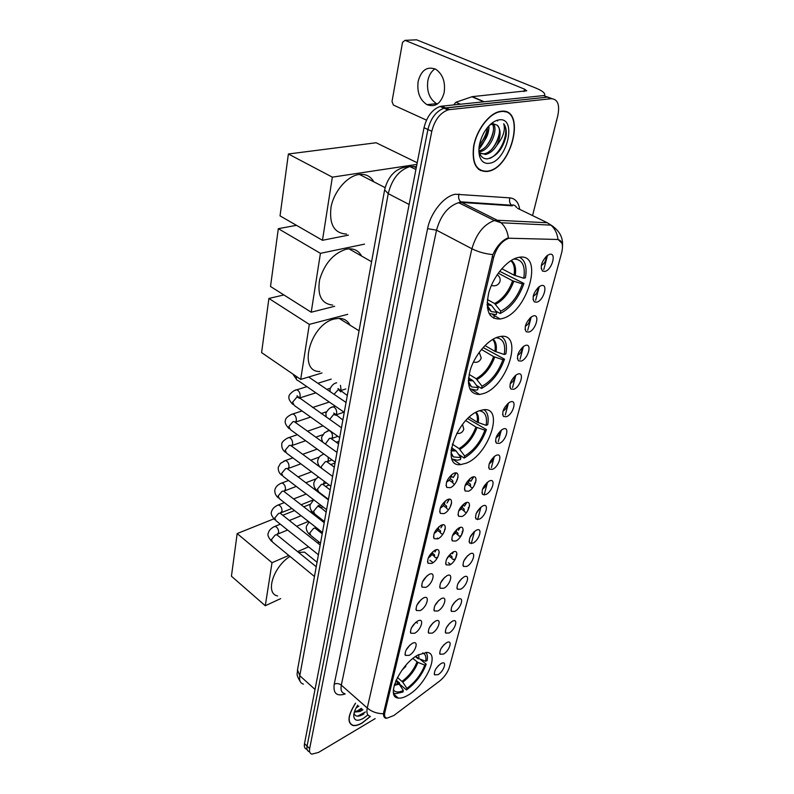 <?xml version="1.0" encoding="UTF-8"?>
<svg xmlns="http://www.w3.org/2000/svg" width="794" height="794" viewBox="0 0 794 794"><rect width="100%" height="100%" fill="white"/><g stroke="black" fill="none" stroke-linecap="round" stroke-linejoin="round"><path stroke-width="1.19" d="M466.118 463.23C488.568 455.071 504.815 406.786 483.496 409.744L479.268 410.776C456.461 418.19 439.936 467.477 460.629 464.599L466.118 463.23M483.586 393.536C507.555 386.221 524.119 331.981 500.24 336.497L497.729 337.093C487.298 340.298 474.643 355.414 470.217 370.083C466.346 386.132 469.502 394.261 479.695 394.469L483.586 393.536M502.384 318.513C528.01 312.34 544.823 251.063 518.224 257.484L517.638 257.623C506.641 260.233 493.074 276.739 488.727 292.926C485.104 310.672 488.965 319.367 500.299 319.009L502.384 318.513M407.987 695.226C425.693 685.49 440.313 652.936 426.924 652.42L418.081 654.941C400.275 664.171 385.169 697.469 398.26 698.055C400.94 698.412 404.186 697.469 407.987 695.226M446.476 642.743L447.191 642.386C453.007 639.686 449.394 650.941 443.459 654.097L440.025 654.206C439.32 650.455 441.474 646.634 446.476 642.743M441.067 648.529L444.114 644.569M452.153 621.355L452.699 621.087C458.743 618.189 455.141 629.85 449.057 633.007L445.652 633.066C444.878 629.205 447.042 625.305 452.153 621.355M446.526 627.468L449.801 623.141M457.959 599.44L458.346 599.252C464.619 596.135 461.026 608.244 454.793 611.38L451.419 611.4C450.565 607.42 452.749 603.43 457.959 599.44M452.133 605.862L455.627 601.177M463.924 576.96L464.133 576.851C470.634 573.516 467.071 586.101 460.679 589.198L457.334 589.188C456.401 585.079 458.595 581 463.924 576.96M457.9 583.709L461.582 578.677M470.048 553.894L470.068 553.884C476.807 550.302 473.264 563.383 466.713 566.459L463.408 566.41C462.376 562.172 464.589 557.993 470.048 553.894M463.815 560.961L467.666 555.601M476.321 530.233C483.139 526.7 479.516 540.138 472.906 543.126L469.641 543.036C468.5 538.779 470.663 534.541 476.162 530.313L476.321 530.233M469.909 537.627L473.909 531.94M482.772 505.937C489.64 502.503 485.918 516.299 479.258 519.177L476.053 519.058C474.772 514.79 476.886 510.482 482.405 506.125L482.772 505.937M476.162 513.658L480.301 507.664M489.392 480.995C496.31 477.66 492.488 491.823 485.779 494.583L482.633 494.434C481.214 490.176 483.278 485.789 488.816 481.283L489.392 480.995M482.593 489.044C484.926 487.556 486.345 485.452 486.851 482.732M496.19 455.369C503.158 452.143 499.237 466.693 492.478 469.323L489.392 469.155C487.844 464.887 489.848 460.421 495.396 455.766L496.19 455.369M489.213 463.765C491.675 462.217 493.124 460.004 493.57 457.136M503.178 429.028C510.195 425.921 506.175 440.878 499.366 443.38L496.349 443.181C494.662 438.913 496.597 434.368 502.165 429.544L503.178 429.028M496.022 437.792C498.612 436.174 500.101 433.861 500.468 430.844M510.353 401.953C517.43 398.975 513.291 414.349 506.443 416.711L503.505 416.483C501.669 412.215 503.535 407.59 509.113 402.588L510.353 401.953M503.029 411.084C505.748 409.416 507.257 406.994 507.545 403.818M517.748 374.113C524.874 371.274 520.616 387.075 513.718 389.288L510.87 389.05C508.875 384.772 510.681 380.048 516.269 374.867L517.748 374.113M510.234 383.621C513.093 381.884 514.621 379.353 514.81 376.028M525.34 345.469C532.526 342.77 528.149 359.027 521.201 361.081L518.452 360.823C516.299 356.546 518.025 351.722 523.633 346.353L525.34 345.469M517.658 355.365C520.646 353.568 522.194 350.928 522.283 347.454M533.161 315.982C540.406 313.441 535.9 330.175 528.903 332.061L526.253 331.783C523.951 327.505 525.598 322.582 531.216 316.995L533.161 315.982M525.31 326.294C528.427 324.418 529.975 321.669 529.955 318.047M541.22 285.622C548.515 283.24 543.87 300.469 536.823 302.177L534.293 301.899C531.821 297.611 533.399 292.569 539.027 286.773L541.22 285.622M533.191 296.37C536.436 294.405 537.995 291.547 537.856 287.775M549.517 254.348C556.862 252.145 552.088 269.891 544.992 271.399L542.59 271.121C539.94 266.824 541.439 261.663 547.076 255.638L549.517 254.348M541.309 265.543C544.684 263.489 546.242 260.511 545.984 256.601M440.938 663.605L441.801 663.179C447.409 660.658 443.786 671.516 438 674.692L434.546 674.84C433.911 671.198 436.045 667.456 440.938 663.605M435.767 669.054L438.536 665.511M435.291 621.216L435.787 620.968C442.149 617.881 438.596 629.89 432.244 633.136L428.631 633.155C427.837 629.176 430.05 625.196 435.291 621.216M429.405 627.657L433.117 622.804M441.027 598.775L441.345 598.616C447.945 595.292 444.422 607.767 437.901 611.003L434.318 610.973C433.435 606.864 435.678 602.795 441.027 598.775M434.933 605.524L438.844 600.333M446.913 575.739L447.032 575.68C453.88 572.107 450.406 585.079 443.707 588.285L440.164 588.225C439.191 583.977 441.434 579.819 446.913 575.739M440.62 582.806L444.709 577.288M452.957 552.098C459.984 548.396 456.49 561.824 449.662 564.981L446.159 564.871C445.077 560.544 447.32 556.296 452.878 552.138L452.957 552.098M446.466 559.492L450.714 553.646M459.16 527.821C466.247 524.219 462.664 538.004 455.776 541.051L452.322 540.903C451.111 536.575 453.295 532.268 458.872 527.96L459.16 527.821M452.481 535.543C454.813 534.114 456.272 532.059 456.868 529.38M465.532 502.88C472.678 499.376 468.996 513.549 462.058 516.467L458.654 516.299C457.304 511.971 459.428 507.584 465.026 503.138L465.532 502.88M458.674 510.939L458.694 510.929C461.155 509.44 462.654 507.287 463.17 504.458M472.083 477.254C479.278 473.859 475.497 488.419 468.51 491.218L465.165 491.02C463.676 486.692 465.731 482.226 471.348 477.631L472.083 477.254M465.036 485.66L465.095 485.63C467.686 484.082 469.204 481.819 469.641 478.861M412.116 643.477L412.751 643.16C419.182 640.103 415.679 652.003 409.188 655.368L405.347 655.378C404.612 651.398 406.865 647.438 412.116 643.477M406.181 649.909L410.111 644.907M417.614 621.077L418.051 620.848C424.75 617.553 421.277 629.92 414.617 633.275L410.786 633.235C409.972 629.136 412.245 625.077 417.614 621.077M411.471 627.816L415.609 622.476M423.252 598.071L423.5 597.951C430.447 594.398 427.023 607.271 420.175 610.606L416.384 610.517C415.48 606.279 417.763 602.13 423.252 598.071M416.91 605.137L421.227 599.47M429.048 574.459L429.078 574.449C436.303 570.618 432.928 584.017 425.892 587.332L422.13 587.203C421.128 582.826 423.43 578.578 429.048 574.459M422.507 581.843L426.983 575.849M435.003 550.212C442.318 546.421 438.874 560.207 431.757 563.422L428.035 563.254C426.904 558.857 429.157 554.54 434.804 550.302L435.003 550.212M428.264 557.914L428.432 557.835C430.834 556.366 432.323 554.291 432.889 551.612M441.117 525.291C448.491 521.608 444.958 535.761 437.782 538.868L434.11 538.66C432.829 534.273 435.023 529.886 440.69 525.499L441.117 525.291M434.189 533.33L434.407 533.231C436.938 531.692 438.447 529.519 438.943 526.71M447.399 499.664C454.843 496.091 451.21 510.651 443.975 513.629L440.362 513.39C438.933 509.004 441.057 504.537 446.734 500.012L447.399 499.664M440.283 508.061L440.551 507.952C443.211 506.334 444.749 504.061 445.146 501.113M453.87 473.323C461.374 469.869 457.632 484.836 450.347 487.685L446.794 487.407C445.216 483.03 447.27 478.484 452.947 473.8L453.87 473.323M446.565 482.067L446.863 481.958C449.662 480.271 451.21 477.889 451.518 474.812M393.824 715.523L386.916 718.203C384.802 717.746 384.107 715.841 384.822 712.516L493.66 257.365C496.766 247.192 501.868 240.81 508.964 238.22L557.487 239.47C562.102 240.254 563.512 244.641 561.686 252.611L449.414 667.149C447.667 672.528 444.352 677.213 439.459 681.192L393.824 715.523M301.184 649.681L384.107 192.734M439.221 552.455L437.782 557.12M445.335 528.05L443.767 532.734M451.597 503.029L449.93 507.644M458.009 477.353L456.292 481.809M456.927 553.656L455.18 559.393M463.16 529.826L461.205 535.682M469.542 505.391L467.418 511.306M476.082 480.33L473.81 486.226M355.494 703.176C347.871 715.225 346.958 722.659 352.754 725.458C355.285 726.024 358.461 725.19 362.272 722.957L370.431 716.416C367.334 715.682 366.272 712.883 367.265 708.01C371.781 711.791 377.16 713.697 383.413 713.727L492.885 254.616C496.607 246.597 501.252 241.207 506.81 238.448L507.813 238.091M487.387 171.484L488.121 171.345C512.388 167.653 526.164 107.557 501.054 111.269L498.969 111.666C488.3 114.346 476.44 130.484 473.631 146.195C471.666 163.415 476.251 171.841 487.387 171.484M505.391 111.904L504.726 111.398M481.104 170.521L480.251 170.472M383.83 716.307L386.162 718.352C384.375 717.975 383.462 716.436 383.413 713.727M552.078 98.655L543.582 95.588L441.712 106.168L445.623 107.895L443.955 108.212C436.065 111.259 430.715 118.356 427.906 129.501L307.07 746.092C306.534 749.179 307.268 751.045 309.273 751.7C307.268 751.045 306.534 749.179 307.07 746.092L427.906 129.501C430.715 118.356 436.065 111.259 443.955 108.212L547.394 97.136L445.623 107.895L449.543 109.632L447.885 109.949C439.995 113.016 434.636 120.132 431.797 131.298L309.66 748.544C309.114 751.63 309.839 753.496 311.844 754.141L318.513 752.434L375.165 718.61M508.378 237.922C507.584 231.57 505.143 226.518 501.054 222.767L497.372 220.266L547.344 222.757L550.937 225.129C554.897 228.672 557.259 233.426 558.013 239.401L562.023 243.311M532.566 215.591L557.815 115.616C559.949 104.748 557.745 99.111 551.215 98.694L449.543 109.632M478.881 169.598L479.685 169.767M441.712 106.168L440.045 106.475C432.154 109.512 426.815 116.589 424.026 127.705L304.499 743.65C303.963 746.727 304.697 748.603 306.702 749.268M355.573 703.246C348.06 715.156 347.167 722.5 352.893 725.269C355.394 725.825 358.541 724.991 362.312 722.788L370.312 716.396M358.868 706.164L356.169 707.801M362.947 709.776L360.139 711.464L354.352 712.119M361.925 708.873L359.116 710.561L354.531 711.563M357.737 705.161C355.216 709.082 353.886 712.546 353.727 715.533C354.035 720.654 357.221 721.607 363.305 718.381L367.92 714.908M354.055 713.211C354.997 716.406 357.647 717.002 361.995 715.007L363.95 713.875M365.409 711.96L357.568 716.178M361.33 708.347L356.506 711.474M361.846 708.804L360.625 709.737M478.246 169.082L479.03 169.311M500.984 111.587L498.92 111.974C488.37 114.624 476.628 130.593 473.849 146.146C471.894 163.187 476.43 171.534 487.456 171.186L488.191 171.047C512.209 167.385 525.836 107.905 500.984 111.587M488.945 125.849C489.094 133.819 485.829 140.727 479.149 146.582M487.516 127.477C486.921 133.898 484.261 139.526 479.526 144.369M492.22 122.901C499.704 127.08 490.732 150.513 479.576 151.753L478.891 151.843M491.794 123.229C497.183 129.015 489.015 148.875 478.861 150.91M478.861 150.394L479.308 152.349C480.777 156.845 483.506 159.018 487.466 158.86C496.667 156.487 502.89 148.855 506.115 135.933C506.691 130.653 505.887 126.593 503.704 123.755C505.54 129.968 503.267 137.144 496.885 145.272C501.064 136.33 501.153 129.64 497.153 125.194C503.912 130.087 494.831 152.567 484.003 153.788L480.499 153.589M496.885 145.272C493.63 150.423 489.829 153.48 485.491 154.473L479.437 152.776M497.153 125.194L493.263 123.804L489.799 124.986M489.243 163.296C507.009 161.589 517.589 116.897 499.108 119.844C493.491 120.827 488.409 125.164 483.864 132.846C479.248 141.61 477.859 149.52 479.685 156.557C481.432 161.639 484.618 163.892 489.243 163.296M479.447 148.696C483.993 142.632 487.169 135.814 488.985 128.251M504.597 111.716L503.902 111.269M503.704 123.755C509.738 130.881 501.709 153.272 489.898 158.363M496.965 120.331L497.51 120.936M499.416 132.737C498.285 138.811 495.813 144.25 491.992 149.044M493.421 130.424C492.3 136.25 489.938 141.471 486.335 146.086M487.466 128.152C486.355 133.72 484.112 138.712 480.727 143.138M497.243 120.241L497.788 120.738M415.798 656.36L418.865 658.633L425.723 661.283C426.398 656.846 425.415 654.048 422.775 652.896M419.857 659.02L426.209 664.211C422.299 674.572 415.719 683.148 406.478 689.956L406.865 688.388C415.212 682.195 421.177 674.424 424.76 665.054L417.912 662.404L412.89 658.504M397.437 677.451L402.757 682.145L406.865 688.388M289.969 556.405C273.057 567.045 264.948 593.773 277.612 595.947M415.441 656.608L418.18 658.851L418.686 658.563M406.478 689.956L399.382 683.962L399.61 683.029L396.146 680.091M425.723 661.283L427.172 660.449C427.787 656.807 427.351 654.117 425.842 652.38M424.76 665.054L426.209 664.211M310.285 556.773L304.559 552.148L298.564 552.396M393.496 692.993L395.531 693.708L402.965 692.031L403.352 690.452L399.233 684.19L395.74 681.014M393.387 689.788L393.933 690.502C395.938 692.487 399.074 692.477 403.352 690.452M237.178 533.568L272.014 562.708L265.285 605.743L231.431 576.206L237.178 533.568L273.88 518.839M282.783 515.276L294.524 510.562M303.794 506.84L310.226 504.259M272.014 562.708L288.788 555.433M297.601 551.612L308.568 546.858M317.6 542.947L319.277 542.213M280.699 598.597L265.285 605.743M469.274 417.178L477.144 422.18L486.127 425.336C487.437 416.522 485.164 411.669 479.288 410.766M467.716 418.627L486.444 429.594C481.7 442.526 474.276 452.024 464.182 458.069L464.689 456.034C473.81 450.516 480.539 441.911 484.876 430.219L475.914 427.063L465.8 420.592M452.312 444.124L459.061 448.58L464.689 456.034M349.985 325.143C347.732 320.736 344.09 318.463 339.058 318.334L334.532 318.94C310.206 324.071 297.363 372.168 319.863 371.523M486.127 425.336L487.695 424.711C488.965 417.326 487.714 412.324 483.943 409.704M464.182 458.069L458.485 454.277M484.876 430.219L486.444 429.594M451.032 454.297L451.865 454.089M451.955 458.932L457.096 460.232L460.381 459.647L460.877 457.602L456.074 450.942L451.498 447.637M451.012 454.267L453.374 456.917L460.877 457.602M268.898 298.455L309.313 324.389L300.698 379.413L261.593 352.605L268.898 298.455L283.885 294.941M309.313 324.389L347.703 314.335M322.017 372.972L300.698 379.413M484.975 345.559L494.92 351.355L504.259 354.481C505.798 343.971 503.039 338.393 495.972 337.738M483.099 347.534L504.518 359.186C499.515 372.952 491.843 382.698 481.511 388.435L482.057 386.251C491.397 381.001 498.344 372.168 502.92 359.722L493.6 356.595L481.442 349.459M469.105 374.411L476.182 378.708L482.057 386.251M468.4 382.668L469.145 383.125M361.568 256.035C358.878 251.063 354.68 248.661 348.953 248.83L346.273 249.187C333.47 253.306 324.587 263.449 319.645 279.627C317.134 295.348 321.501 303.844 332.736 305.094M504.259 354.481L505.867 353.935C507.376 345.092 505.808 339.237 501.143 336.388M481.511 388.435L476.469 385.348M502.92 359.722L504.518 359.186M469.016 384.544L470.832 385.656M469.74 388.792L475.904 390.122L477.631 389.834L478.167 387.641L473.145 380.882L468.559 377.795M468.47 383.651L471.547 386.906L478.167 387.641M278.317 228.672L320.429 253.336L311.218 312.221L270.516 286.495L278.317 228.672L296.48 225.337M320.429 253.336L364.506 244.135M334.671 306.286L311.218 312.221M501.788 268.69L514.036 275.151L523.782 278.237C525.578 265.682 522.263 259.271 513.827 259.023M499.625 271.31L523.961 283.438C518.661 298.127 510.731 308.151 500.16 313.511L500.746 311.159C510.304 306.246 517.499 297.154 522.333 283.895L512.616 280.808L498.245 273.156M487.397 299.546L494.593 303.526L500.746 311.159M373.825 181.826C370.629 176.318 365.836 173.846 359.454 174.422L358.858 174.501C347.057 176.149 334.026 191.334 331.038 207.036C329.004 224.365 334.195 233.376 346.601 234.081M523.782 278.237L525.41 277.801C527.216 267.181 525.261 260.333 519.554 257.266M500.16 313.511L495.833 311.109M522.333 283.895L523.961 283.438M487.655 304.965L487.109 304.668M489.005 313.422L496.19 314.692L496.776 312.33L491.526 305.482L487.129 302.742M487.347 307.774L491.258 311.625L496.776 312.33M288.391 153.996L332.349 177.151L322.473 240.294L280.044 215.879L288.391 153.996L376.138 142.751L417.227 162.77M332.349 177.151L416.91 164.398M348.457 235.133L322.473 240.294M416.096 622.079L417.475 623.171M436.432 557.904C434.894 557.765 434.189 556.663 434.318 554.579L432.462 553.2M435.985 549.825L434.953 552.009L436.333 549.746M434.705 555.363L434.318 554.579M442.486 534.015C440.849 533.896 440.094 532.724 440.233 530.501L438.258 529.072M442.397 524.854L440.888 527.851L442.744 524.804M440.63 531.414L440.233 530.501M444.6 529.548L445.186 529.072M448.719 509.47C446.962 509.381 446.159 508.14 446.307 505.768L444.183 504.269M449.037 499.228L446.982 503.049L449.364 499.218M446.714 506.82L446.307 505.768M450.615 505.063L451.27 504.557M454.595 484.241C453.066 483.913 452.382 482.623 452.55 480.35L450.238 478.772M455.875 472.926L453.235 477.561L451.349 476.271M456.203 472.976L453.235 477.561M452.967 481.581L452.55 480.35M456.808 479.904L457.423 479.447M437.365 104.034L436.571 103.667C429.445 98.962 426.537 91.27 427.857 80.601C428.968 75.212 431.341 71.291 434.953 68.84M418.15 81.385C416.86 92.144 419.788 99.895 426.934 104.649C435.211 107.656 440.948 103.647 444.154 92.62C445.573 82.01 442.774 74.219 435.777 69.267C427.162 65.991 421.277 70.031 418.15 81.385M544.128 95.806L544.773 94.675C544.724 92.719 541.746 90.526 535.831 88.074L416.612 39.809L405.009 40.335L524.546 89.156L526.75 90.794L472.241 96.65L484.191 101.751M405.009 40.335L402.518 42.39L392.018 101.493L393.387 105.056L426.477 120.132M453.662 104.927L455.915 102.257L472.241 96.65M453.711 559.542C452.243 559.413 451.588 558.331 451.746 556.306L450.228 555.195M453.245 551.959L452.391 553.795L453.612 551.82M452.123 557.239L451.746 556.306M456.282 554.837L456.947 554.222M459.835 536.248C458.277 536.129 457.582 534.987 457.751 532.834L456.113 531.662M459.736 527.583L458.406 530.253L460.103 527.464M458.128 533.886L457.751 532.834M462.187 531.623L463.11 530.769M466.128 512.329C464.46 512.239 463.726 511.038 463.904 508.726L462.128 507.485M466.465 502.552L464.579 506.086L463.091 505.044M466.822 502.473L464.579 506.086M464.301 509.937L463.904 508.726M468.271 507.783L469.363 506.78M472.599 487.784C470.822 487.714 470.028 486.444 470.227 483.983L468.271 482.663M473.413 476.876L470.921 481.263L469.413 480.241M473.77 476.857L470.921 481.263M470.634 485.352L470.227 483.983M474.524 483.298L475.705 482.236M493.66 257.365L492.191 256.601M384.822 712.516L383.74 711.573M345.122 693.996C336.636 696.606 333.004 693.341 334.244 684.18L427.589 228.652L436.531 230.171L341.321 685.133C340.428 689.986 341.569 692.825 344.755 693.658M427.589 228.652C430.616 212.594 444.174 195.91 455.438 194.242L509.917 197.875C515.346 198.53 518.581 202.341 519.653 209.328M458.793 202.629L458.604 202.668C448.005 206.242 440.64 215.412 436.531 230.171L471.904 248.75C476.331 233.764 483.814 224.355 494.374 220.543L497.372 220.266L461.642 202.44L458.793 202.629M492.885 254.616C485.074 253.822 478.077 251.867 471.904 248.75L367.265 708.01L341.321 685.133C339.048 683.445 336.686 683.128 334.244 684.18M515.882 206.41L515.981 206.976M517.519 208.296L547.344 222.757L553.22 226.508M547.532 255.301L543.771 269.543M539.255 286.604L535.622 300.331M531.216 316.995L527.722 330.225M523.415 346.512L520.04 359.265M515.832 375.185L512.577 387.482M508.458 403.044L505.321 414.925M501.292 430.14L498.255 441.603M494.325 456.5L491.397 467.567M487.536 482.147L484.142 495.009M480.936 507.108L477.621 519.633M474.504 531.424L471.279 543.622M431.797 131.298L424.026 127.705M309.66 748.544L304.499 743.65M551.215 98.694L547.394 97.136M509.917 197.875C509.053 200.882 509.589 203.333 511.525 205.239L512.448 205.835L461.642 202.44L460.699 201.815C458.704 199.81 458.148 197.22 459.011 194.044M493.739 318.255L494.374 315.694M506.423 205.428L506.215 204.882M416.463 166.68L409.903 166.561C399.144 170.025 391.918 179.057 388.236 193.647L299.795 675.714C299.05 680.369 300.261 683.177 303.397 684.13M315.019 689.44L299.795 675.714L297.512 669.878M413.436 166.373L416.255 167.752M300.261 681.609C295.169 673.074 297.8 674.106 297.432 670.335L384.624 189.905L388.236 193.647L409.128 204.465M415.917 169.519L409.903 166.561C399.342 166.919 394.092 172.516 393.338 173.35C392.415 174.094 387.144 179.196 384.624 189.905L384.673 189.607M402.052 681.341C408.989 676.16 413.972 669.67 416.989 661.878M418.865 658.633L418.736 654.584M402.757 682.145C409.793 676.895 414.845 670.315 417.912 662.404M394.211 685.351L399.233 684.19M394.459 684.517L398.528 683.376M477.144 422.18C477.78 417.981 477.293 414.746 475.666 412.493M459.061 448.58C466.654 443.935 472.271 436.76 475.914 427.063M478.216 422.676C478.931 417.932 478.256 414.448 476.192 412.205M459.895 449.394C467.587 444.68 473.293 437.405 476.986 427.559M451.061 450.873L456.074 450.942M451.121 450.277L455.24 450.129M494.92 351.355C495.734 345.976 494.98 342.006 492.657 339.435M476.182 378.708C483.943 374.282 489.759 366.907 493.6 356.595M496.032 351.841C496.945 345.856 495.972 341.638 493.124 339.167M477.045 379.512C484.926 375.026 490.821 367.553 494.722 357.082M468.371 380.505L473.145 380.882M468.391 379.969L472.281 380.068M481.174 358.223C479.755 361.598 477.174 362.888 473.413 362.094L473.363 362.104M514.036 275.151C515.068 268.362 513.996 263.548 510.81 260.71M494.593 303.526C502.552 299.368 508.557 291.795 512.616 280.808M515.207 275.627C516.338 268.164 515.008 263.112 511.227 260.452M495.506 304.33C503.575 300.112 509.669 292.43 513.787 281.274M490.722 304.737L487.109 304.836L491.526 305.482M487.109 304.37L490.613 304.668M497.262 274.565L497.729 275.171M499.972 281.473C498.602 284.877 496.022 286.277 492.23 285.661L491.268 285.642M314.384 576.434L272.541 542.094L271.419 539.583L275.24 534.967L276.848 534.749L277.88 535.583M273.702 526.888L275.052 526.333C277.453 527.256 278.654 529.36 278.654 532.645L276.838 534.501M318.325 554.688L275.935 520.666L274.744 518.045L278.605 513.381L280.143 513.182L281.255 514.055M277.017 505.48L278.456 504.905C280.848 505.847 282.039 507.962 282.029 511.247L280.173 513.123M322.364 532.407L279.428 498.721L278.138 495.982L282.049 491.288L283.518 491.099L284.709 492.012M280.411 483.566L281.939 482.97C284.331 483.943 285.512 486.067 285.473 489.352L284.083 491.307M326.513 509.579L283.001 476.251L281.622 473.393L285.582 468.659L286.971 468.48L288.242 469.433M283.885 461.116L285.512 460.51C287.894 461.513 289.066 463.646 289.006 466.922L287.825 468.867M330.761 486.166L286.664 453.235L285.195 450.248L289.195 445.464L290.505 445.305L291.864 446.307M287.448 438.129L289.175 437.504C291.547 438.536 292.698 440.68 292.629 443.955L291.577 445.871M335.108 462.168L290.425 429.643L288.847 426.527L292.897 421.703L294.117 421.554L295.567 422.597M291.1 414.577L292.926 413.942C295.289 414.994 296.43 417.158 296.331 420.423L295.398 422.299M339.574 437.534L294.286 405.476L292.599 402.211L296.698 397.347L297.819 397.208L299.368 398.29M294.842 390.44L296.777 389.794C299.13 390.876 300.241 393.05 300.132 396.305L299.298 398.141M344.159 412.265L298.246 380.683C296.738 380.435 296.132 379.294 296.44 377.279L296.619 376.614M320.419 543.126L310.861 535.533L309.779 532.992L313.58 528.367L315.049 528.139L316.062 528.943M316.022 527.434L314.881 527.98L322.136 533.707M324.349 521.46L314.712 513.986L313.561 511.336L317.401 506.671L318.801 506.453L319.893 507.297M320.379 504.875L318.99 506.503M328.379 499.287L318.672 491.933L317.431 489.154L321.312 484.449L322.652 484.261L323.813 485.134M324.409 481.422L323.188 484.429M321.381 468.123L321.391 466.445L325.322 461.701L326.582 461.513L327.833 462.426M328.041 457.016L328.349 460.044L327.366 461.83M323.069 454.287L323.634 453.811M325.342 444.025L329.431 438.387L330.612 438.219L331.942 439.161M327.108 431.182L328.964 430.497C331.416 431.519 332.587 433.673 332.458 436.948L331.604 438.675M329.599 419.45L333.649 414.498L336.15 415.322M331.247 407.501L333.222 406.806C335.663 407.858 336.805 410.022 336.656 413.287L335.912 414.944M334.046 394.3L337.956 390.003L338.959 389.864L340.705 391.859M340.447 385.328L340.963 389.04L340.318 390.608M524.546 89.156L523.98 91.568M483.725 101.801L471.864 96.729M455.915 102.257L460.421 104.222M436.68 557.448L437.325 557.924M453.95 559.095L454.922 559.81M460.073 535.781L460.808 536.307M446.039 485.362L446.794 487.407M439.678 511.475L440.362 513.39M433.504 536.883L434.11 538.66M427.49 561.596L428.035 563.254M421.634 585.664L422.13 587.203M415.937 609.087L416.384 610.517M410.389 631.915L410.786 633.235M404.98 654.147L405.347 655.378M464.45 489.114L465.165 491.02M458.009 514.522L458.654 516.299M451.736 539.245L452.322 540.903M445.623 563.323L446.159 564.871M439.678 586.776L440.164 588.225M433.881 609.623L434.318 610.973M428.234 631.895L428.631 633.155M434.219 673.808L434.546 674.84M541.18 268.332L542.59 271.121M533.012 299.249L534.293 301.899M525.072 329.272L526.253 331.783M517.37 358.441L518.452 360.823M509.877 386.797L510.87 389.05M502.602 414.369L503.505 416.483M495.525 441.176L496.349 443.181M488.647 467.269L489.392 469.155M481.948 492.667L482.633 494.434M475.427 517.4L476.053 519.058M469.075 541.488L469.641 543.036M462.892 564.961L463.408 566.41M456.868 587.828L457.334 589.188M450.992 610.129L451.419 611.4M445.265 631.885L445.652 633.066M439.678 653.095L440.025 654.206M393.814 694.244L398.26 698.055M492.737 314.771L500.299 319.009M472.291 389.914L479.695 394.469M453.146 459.577L460.629 464.599M516.676 207.482C515.078 205.239 513.361 204.485 511.525 205.239L460.699 201.815L458.604 202.668L494.374 220.543L501.054 222.767L550.937 225.129C559.333 230.389 563.184 237.376 562.499 246.09M447.885 109.949L440.045 106.475M490.047 315.129L490.295 314.106M478.871 151.426L479.576 151.753M484.003 153.788L485.491 154.473M479.298 152.349L479.685 156.557M304.559 552.148L316.965 562.182M393.427 689.281L393.933 690.502M405.724 666.275L405.843 665.312M402.072 670.017L405.625 666.623M339.058 318.334L358.957 330.741M450.982 452.441L453.374 456.917M451.091 450.605L453.166 450.446L451.25 449.176M463.785 429.236L462.535 424.433M456.739 433.345C460.153 433.842 462.475 432.561 463.706 429.514M348.953 248.83L371.483 261.692M468.361 381.368L471.547 386.906M468.371 380.376L471.438 380.187L468.5 378.401M481.233 357.975L479.229 352.308M359.454 174.422L385.12 187.632M487.119 305.005L491.258 311.625M500.031 281.255C500.528 278.505 499.555 276.352 497.123 274.784M271.518 541.26C268.372 537.518 267.29 534.838 268.273 533.211C268.918 530.313 271.171 528.03 275.052 526.333L280.332 524.189M276.788 534.729L316.151 566.688M289.363 520.507L301.105 515.723M310.375 511.951L311.883 511.336M320.558 507.803L322.93 506.84M278.118 533.945L287.597 530.025M296.628 526.283L308.36 521.42M317.64 517.589L318.761 517.122M274.843 519.792C271.687 516.189 270.585 513.51 271.528 511.753C272.223 508.795 274.535 506.512 278.456 504.905L284.361 502.592M280.163 513.192L320.091 544.932M293.641 498.95L306.206 494.027M315.744 490.285L316.419 490.017M325.56 486.434L329.202 485.005M281.463 512.606L291.845 508.468M301.125 504.766L313.69 499.754M278.247 497.798C275.627 495.535 274.506 492.866 274.873 489.789C275.717 486.653 278.079 484.38 281.939 482.97L288.53 480.489M283.607 491.168L324.141 522.641M298.078 476.896L311.546 471.825M330.78 464.579L334.959 463.011M284.887 490.771L296.261 486.414M305.809 482.752L316.26 478.752M281.741 475.288C279.121 473.164 277.969 470.495 278.287 467.299L280.5 463.368L285.512 460.51L292.857 457.86M287.14 468.599L328.289 499.793M302.703 454.317L317.163 449.106M336.239 442.228L338.899 441.266M288.381 468.42L300.857 463.835M310.692 460.222L319.317 457.056M285.314 452.223C282.694 450.198 281.513 447.548 281.791 444.263C281.155 441.653 287.746 437.504 289.175 437.504L297.363 434.695M290.753 445.484L332.537 476.36M307.516 431.202L323.069 425.852M341.956 419.351L342.939 419.014M291.964 445.523L305.65 440.73M315.804 437.166L322.701 434.745M288.976 428.581C285.82 425.197 284.609 422.557 285.374 420.651C285.205 417.465 291.17 414.2 292.926 413.942L302.038 410.964M294.445 421.783L336.894 452.342M312.558 407.521L329.302 402.052M295.636 422.071L310.653 417.058M321.163 413.545L326.354 411.818M292.738 404.354C289.502 400.891 288.272 398.251 289.046 396.454C288.123 395.243 294.018 389.715 296.777 389.794L306.921 386.648M298.226 397.496C297.522 395.849 297.115 395.372 297.006 396.067L341.36 427.688M317.838 383.274L331.207 379.135M299.388 398.042L315.893 392.822M326.8 389.368L330.195 388.296M345.956 402.399L308.638 377.011M292.827 374.014L296.589 379.512M309.084 521.986L306.395 526.353C305.859 529.27 307.01 532.059 309.849 534.739M317.858 517.757L318.98 517.301M313.709 499.773L310.107 504.795C309.6 507.793 310.782 510.572 313.64 513.152M322.999 495.784L323.495 495.585M326.066 512.031L318.086 505.341L318.692 506.443M319.863 505.927L321.094 505.431M318.612 477.095C316.469 478.028 314.9 479.904 313.908 482.722C313.451 485.839 314.652 488.618 317.511 491.049M429.842 560.197L433.077 562.618M330.086 489.838L322.612 484.251M323.744 483.973L326.423 482.931M431.817 554.48L434.497 556.475M323.843 453.96C318.463 456.808 319.416 456.689 317.798 460.113C317.302 462.624 318.146 465.036 320.329 467.348M437.305 538.074L438.149 538.679M334.214 467.1L326.622 461.542M327.714 461.503L332.001 459.905M437.494 530.392L440.432 532.516M329.411 430.338L324.468 432.79L321.788 436.948C321.312 437.861 321.669 439.618 322.86 442.238M338.442 443.796L330.721 438.288M331.783 438.487L337.857 436.323M443.27 505.639L446.516 507.922M335.247 406.131L333.222 406.806C330.592 406.994 328.14 409.128 325.868 413.217L326.265 417.118M342.78 419.917L333.808 413.069L334.909 414.458M335.941 414.905L344.02 412.165M449.166 480.191L452.769 482.663M336.666 382.797C333.976 383.254 331.783 385.288 330.056 388.891L330.086 391.601M347.216 395.432L337.946 388.534L339.207 390.033M340.368 390.698L345.827 388.941M436.571 103.667L426.934 104.649M544.674 95.101L544.466 95.945M472.003 96.689L483.913 101.781M448.312 562.718L450.605 564.415M449.533 556.475L451.915 558.232M455.299 532.992L457.93 534.878M461.175 508.865L464.103 510.909M467.15 484.082L470.435 486.315"/></g></svg>
